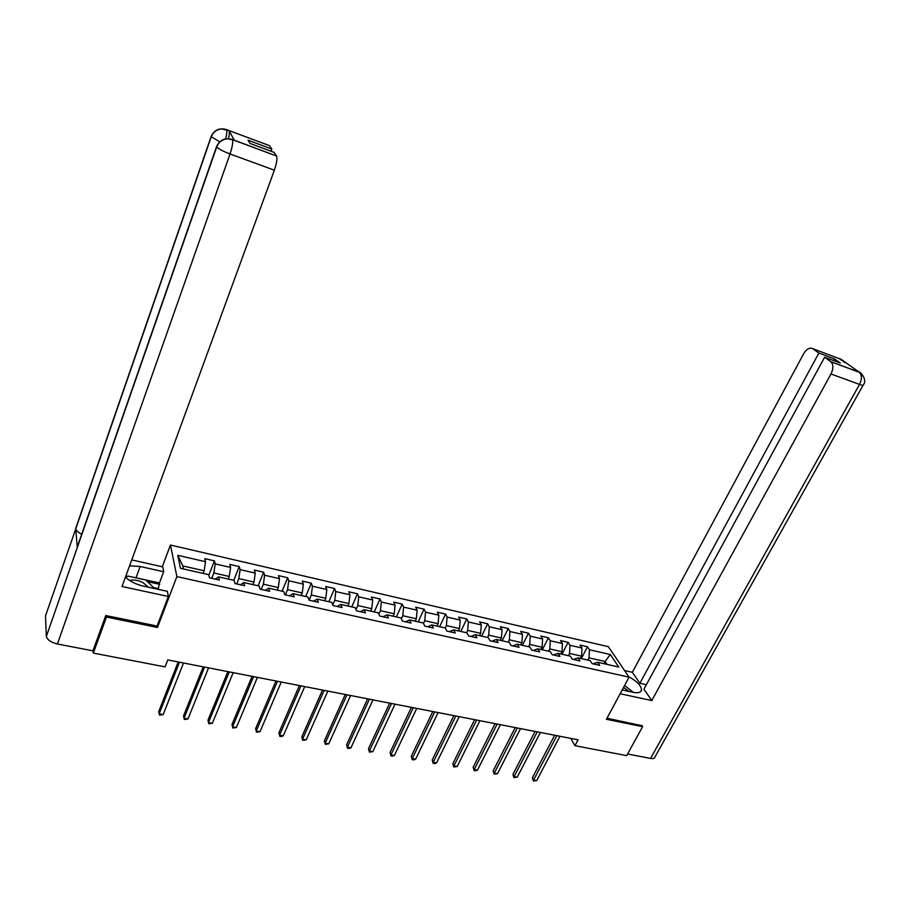 <?xml version="1.0" encoding="UTF-8"?>
<svg xmlns="http://www.w3.org/2000/svg" width="910" height="910" viewBox="0 0 910 910"><rect width="100%" height="100%" fill="white"/><g stroke="black" fill="none" stroke-linecap="round" stroke-linejoin="round"><path stroke-width="1.36" d="M162.276 566.771L170.454 545.033L608.358 646.68L629.072 677.154L176.893 576.61L170.454 545.033M445.286 627.957L446.867 631.074L455.25 632.962L453.658 629.845L466.944 632.837L468.582 635.954L476.84 637.808L475.179 634.691L488.26 637.637L489.967 640.742L498.1 642.574L496.371 639.468L509.259 642.369L511.022 645.474L519.03 647.272L517.244 644.166L529.938 647.033L531.759 650.127L539.653 651.89L537.81 648.807L550.3 651.617L552.188 654.711L559.968 656.451L558.058 653.369L570.377 656.144L572.31 659.215L579.966 660.933L578.009 657.862L590.146 660.592L592.137 663.663L599.679 665.358L597.665 662.287L618.766 667.041L610.303 654.529L589.43 649.74L587.485 646.771L580.068 645.065L581.99 648.034L569.99 645.281L568.102 642.312L560.571 640.572L562.437 643.552L550.266 640.754L548.423 637.785L540.779 636.022L542.599 639.002L530.246 636.17L528.46 633.178L520.702 631.392L522.465 634.384L509.93 631.506L508.201 628.514L500.329 626.706L502.036 629.697L489.307 626.774L487.635 623.782L479.65 621.939L481.288 624.942L468.366 621.974L466.762 618.971L458.651 617.105L460.233 620.108L447.117 617.094L445.57 614.091L437.335 612.202L438.847 615.206L425.527 612.146L424.049 609.143L415.688 607.209L417.144 610.223L403.608 607.118L402.197 604.104L393.712 602.147L395.088 605.173L381.347 602.022L380.016 598.996L371.382 597.017L372.69 600.031L358.745 596.835L357.471 593.809L348.712 591.784L349.952 594.821L335.767 591.568L334.573 588.531L325.678 586.484L326.838 589.521L312.437 586.211L311.311 583.185L302.268 581.092L303.36 584.129L288.72 580.773L287.685 577.736L278.494 575.62L279.495 578.658L264.617 575.245L263.661 572.208L254.322 570.058L255.244 573.095L240.126 569.626L239.25 566.589L229.764 564.393L230.594 567.442L215.226 563.916L214.441 560.867L204.795 558.649L205.535 561.697L177.746 555.327L180.476 568.295L208.697 574.654L209.471 577.827L219.344 580.034L218.525 576.872L234.132 580.387L235.007 583.549L244.71 585.733L243.812 582.559L259.157 586.017L260.112 589.179L269.656 591.329L268.666 588.167L283.761 591.568L284.807 594.719L294.192 596.835L293.111 593.673L307.967 597.017L309.093 600.168L318.329 602.249L317.169 599.087L331.775 602.386L332.98 605.537L342.069 607.573L340.829 604.422L355.207 607.664L356.492 610.803L365.433 612.817L364.114 609.666L378.264 612.862L379.629 615.99L388.422 617.97L387.034 614.83L400.957 617.97L402.391 621.098L411.058 623.043L409.591 619.915L423.298 623.009L424.799 626.125L433.331 628.036L431.795 624.92L445.286 627.957L446.378 625.58L459.527 628.56L458.412 630.914M570.741 738.374L574.949 745.688L578.077 739.807L167.793 659.932L165.085 666.882L93.321 653.084L106.47 617.037L157.487 627.468L176.893 576.61M215.397 579.135L218.525 576.872M211.746 578.339L213.85 572.97L229.263 576.462L228.239 579.056M215.226 563.916L213.85 572.97M230.594 567.442L229.263 576.462M240.547 584.777L243.812 582.559M236.691 583.936L238.818 578.624L253.981 582.059L252.946 584.618M240.126 569.626L238.818 578.624M255.244 573.095L253.981 582.059M268.666 588.167L265.276 590.34M261.238 589.441L263.388 584.186L278.301 587.564L277.254 590.101M264.617 575.245L263.388 584.186M279.495 578.658L278.301 587.564M293.111 593.673L289.607 595.8M285.387 594.856L287.56 589.646L302.234 592.967L301.176 595.481M288.72 580.773L287.56 589.646M303.36 584.129L302.234 592.967M313.563 601.157L317.169 599.087M309.138 600.179L311.334 595.026L325.78 598.302L324.711 600.793M312.437 586.211L311.334 595.026M326.838 589.521L325.78 598.302M337.121 606.447L340.829 604.422M332.753 604.911L334.743 600.327L348.951 603.546L347.87 606.014M335.767 591.568L334.743 600.327M349.952 594.821L348.951 603.546M360.303 611.645L364.114 609.666M355.992 609.575L357.766 605.537L371.769 608.699L370.677 611.145M358.745 596.835L357.766 605.537M372.69 600.031L371.769 608.699M383.11 616.764L387.034 614.83M378.856 614.205L380.448 610.667L394.223 613.784L393.12 616.207M381.347 602.022L380.448 610.667M395.088 605.173L394.223 613.784M405.576 621.803L409.591 619.915M401.344 618.811L402.766 615.717L416.325 618.789L415.222 621.189M403.608 607.118L402.766 615.717M417.144 610.223L416.325 618.789M427.689 626.762L431.795 624.92M423.48 623.395L424.742 620.688L438.097 623.714L436.982 626.091M425.527 612.146L424.742 620.688M438.847 615.206L438.097 623.714M449.449 631.642L453.658 629.845M447.117 617.094L446.378 625.58M460.233 620.108L459.527 628.56M475.179 634.691L470.879 636.465M466.568 632.757L467.683 630.403L480.639 633.337L479.513 635.669M468.366 621.974L467.683 630.403M481.288 624.942L480.639 633.337M496.371 639.468L491.991 641.197M487.544 637.478L488.67 635.157L501.433 638.046L500.295 640.356M489.307 626.774L488.67 635.157M502.036 629.697L501.433 638.046M512.796 645.861L517.244 644.166M508.212 642.141L509.35 639.832L521.919 642.676L520.782 644.962M509.93 631.506L509.35 639.832M522.465 634.384L521.919 642.676M533.271 650.457L537.81 648.807M528.573 646.726L529.722 644.439L542.098 647.237L540.949 649.512M530.246 636.17L529.722 644.439M542.599 639.002L542.098 647.237M553.451 654.984L558.058 653.369M548.639 651.241L549.788 648.978L561.993 651.742L560.833 653.994M550.266 640.754L549.788 648.978M562.437 643.552L561.993 651.742M573.334 659.443L578.009 657.862M568.409 655.701L569.558 653.46L581.581 656.178L580.421 658.408M569.99 645.281L569.558 653.46M581.99 648.034L581.581 656.178M592.922 663.834L597.665 662.287M587.883 660.091L589.043 657.862L605.07 661.49L603.899 663.697M589.43 649.74L589.043 657.862M610.303 654.529L605.07 661.49L607.004 664.391M629.072 677.154L606.435 719.287L642.608 726.681L641.755 725.372M642.608 726.681L626.683 755.63L574.949 745.688M106.311 615.638L106.47 617.037M93.082 650.434L93.321 653.084M203.112 573.391L204.136 570.775L182.864 565.963L183.513 568.977M177.746 555.327L182.864 565.963M205.535 561.697L204.136 570.775M587.485 646.771L581.342 658.612M568.102 642.312L561.982 654.256M548.423 637.785L542.337 649.82M528.46 633.178L522.408 645.338M508.201 628.514L502.172 640.777M487.635 623.782L481.652 636.147M466.762 618.971L460.813 631.46M445.57 614.091L439.655 626.683M424.049 609.143L418.179 621.848M402.197 604.104L396.362 616.934M380.016 598.996L374.215 611.941M357.471 593.809L351.726 606.879M334.573 588.531L328.874 601.726M311.311 583.185L305.669 596.505M287.685 577.736L282.089 591.182M263.661 572.208L258.121 585.79M239.25 566.589L233.768 580.296M214.441 560.867L208.834 575.211M157.487 627.468L157.191 625.75M554.656 735.246L532.407 777.754L533.578 780.041L556.852 735.678M536.684 780.587L533.385 781.008L533.578 780.041L536.684 780.587L559.968 736.281M533.385 781.008L532.407 777.754M629.049 691.452L623.566 687.414M624.601 685.48L633.383 692.396M148.478 587.223L142.711 582.411C137.728 580.136 133.372 579.488 129.629 580.466M141.198 585.585L135.943 583.788M125.876 577.463L127.753 576.03L145.759 579.977L154.552 588.542M622.19 689.973L632.985 692.305C638.297 693.329 641.152 692.476 641.527 689.757C641.038 685.537 636.795 681.203 628.799 676.744M620.154 693.75L651.776 700.552L643.939 689.166L824.619 357.221L830.762 361.657L859.279 372.201L840.931 359.223L812.903 348.746C809.741 347.188 806.635 348.871 803.61 353.797L632.348 672.297L639.889 683.273L646.373 684.707M624.59 670.556L632.348 672.297M651.776 700.552L830.989 373.987C833.537 368.607 833.503 364.523 830.898 361.759L830.762 361.657M863.067 385.283L655.018 756.881C654.734 758.36 653.243 758.872 650.559 758.428L627.582 753.992M824.619 357.221L840.339 363.067L834.504 358.881L818.863 353.057L812.903 348.746M818.863 353.057L639.889 683.273M641.971 725.702L606.993 718.252M834.504 358.881L833.583 360.553M861.486 373.68L859.302 372.213M843.411 360.838L841.227 359.37M134.327 577.475L135.999 577.804L140.174 566.498L129.573 565.838M125.466 577.054C129.755 581.285 135.704 584.3 143.325 586.108L167.383 591.329L168.35 596.482L122.008 586.506L274.365 170.193L230.037 153.972L57.41 643.984L92.934 650.832L105.787 615.524L157.077 626.046L168.35 596.482M140.174 566.498L163.686 571.742L162.765 566.885L131.734 559.923M158.249 589.35L159.455 582.935L163.686 571.742M225.703 129.334L269.474 145.645L271.828 149.069L271.032 151.242M57.41 643.984C51.21 642.494 47.525 639.992 46.342 636.488L78.215 544.908M81.707 534.216C78.317 532.521 76.338 530.723 75.769 528.812L45.5 615.865L46.296 635.999M45.5 615.865L46.148 613.988M219.697 141.823L211.086 136.602L75.701 528.448L77.259 547.001L216.535 146.658C219.674 139.935 224.861 137.512 232.107 139.389L276.583 156.019C277.448 158.556 276.708 163.288 274.365 170.193M271.828 149.069L248.02 140.185L250.102 143.462L274.092 152.391L276.526 155.94M234.177 140.129L229.104 130.699C229.604 131.927 229.388 134.578 228.456 138.65M126.388 577.077L125.591 577.179M135.999 577.804L159.455 582.935M159.705 584.311L147.465 581.638M158.112 588.554L153.54 587.564M225.646 138.843C226.829 133.998 227.136 130.972 226.579 129.755L229.058 130.619M211.632 135.817L211.086 136.602C214.146 130.039 219.185 127.673 226.203 129.504M535.08 731.435L512.944 774.296L514.082 776.594L537.23 731.856M517.233 777.151L513.911 777.572L514.082 776.594L517.233 777.151L540.392 732.47M513.911 777.572L512.944 774.296M515.219 727.568L493.197 770.793L494.312 773.102L517.335 727.977M497.497 773.671L494.164 774.091L494.312 773.102L497.497 773.671L520.543 728.603M494.164 774.091L493.197 770.793M495.074 723.643L473.166 767.244L474.235 769.564L497.133 724.053M477.477 770.133L475.418 770.781L474.121 770.554L474.235 769.564L477.477 770.133L500.398 724.678M474.121 770.554L473.166 767.244M474.622 719.662L452.85 763.638L453.874 765.958L476.635 720.06M457.161 766.538L453.794 766.971L453.874 765.958L457.161 766.538L479.945 720.697M453.794 766.971L452.85 763.638M453.862 715.624L432.227 759.975L433.217 762.307L455.83 716.011M436.55 762.898L434.491 763.57L433.16 763.331L433.217 762.307L436.55 762.898L459.186 716.659M433.16 763.331L432.227 759.975M432.796 711.518L411.297 756.267L412.241 758.61L434.718 711.893M415.631 759.202L413.572 759.884L412.23 759.645L412.241 758.61L415.631 759.202L438.12 712.564M412.23 759.645L411.297 756.267M411.4 707.354L390.06 752.49L390.959 754.845L413.276 707.718M394.394 755.448L392.346 756.142L390.97 755.891L390.959 754.845L394.394 755.448L416.735 708.401M390.97 755.891L390.06 752.49M389.685 703.134L368.493 748.668L369.358 751.023L391.516 703.487M372.838 751.649L369.403 752.092L369.358 751.023L372.838 751.649L395.02 704.169M369.403 752.092L368.493 748.668M367.64 698.834L346.608 744.789L347.427 747.155L369.403 699.187M350.964 747.781L348.917 748.475L347.506 748.225L347.427 747.155L350.964 747.781L372.975 699.881M347.506 748.225L346.608 744.789M345.243 694.478L324.392 740.842L325.154 743.22L346.96 694.808M328.749 743.857L325.268 744.312L325.154 743.22L328.749 743.857L350.577 695.513M325.268 744.312L324.392 740.842M322.504 690.053L301.824 736.838L302.541 739.227L324.153 690.371M306.181 739.864L302.7 740.331L302.541 739.227L306.181 739.864L327.839 691.088M302.7 740.331L301.824 736.838M299.401 685.548L278.904 732.766L279.575 735.166L300.994 685.867M283.272 735.815L281.247 736.543L279.768 736.281L279.575 735.166L283.272 735.815L304.725 686.595M279.768 736.281L278.904 732.766M275.935 680.987L255.63 728.637L256.245 731.037L277.459 681.283M260.01 731.708L256.483 732.186L256.245 731.037L260.01 731.708L281.258 682.022M256.483 732.186L255.63 728.637M252.081 676.346L231.993 724.44L232.55 726.851L253.549 676.63M236.373 727.534L232.823 728.011L232.55 726.851L236.373 727.534L257.405 677.381M227.853 671.625L207.981 720.185L208.47 722.597L229.252 671.898M212.36 723.291L208.799 723.768L208.47 722.597L212.36 723.291L233.176 672.661M203.226 666.837L183.57 715.851L184.013 718.274L204.557 667.087M187.96 718.98L184.377 719.469L184.013 718.274L187.96 718.98L208.549 667.872M178.201 661.957L158.772 711.449L159.159 713.884L179.463 662.207M163.163 714.6L159.569 715.089L159.159 713.884L163.163 714.6L183.513 662.992M650.559 758.428L859.518 384.429L830.989 373.987M830.898 361.759L859.336 372.304C858.869 370.632 868.14 379.242 863.306 384.873C863.533 385.556 862.27 385.419 859.518 384.429C862.077 379.129 862.009 375.079 859.336 372.304L859.199 372.213M842.387 360.804L841.124 359.37M234.951 140.413L232.118 139.401M232.425 139.571L232.471 139.651C233.176 142.153 232.357 146.931 230.037 153.972C223.2 151.344 218.753 148.99 216.705 146.919L217.149 145.827M231.527 139.196L232.357 139.446M640.39 691.839L641.527 689.757M839.668 358.87L844.981 362.646M46.342 636.488L216.705 146.919C218.65 142.188 222.142 139.503 227.17 138.832L232.471 139.651L276.583 156.019M75.769 528.812L211.222 136.807C213.156 132.121 216.614 129.493 221.619 128.936L229.104 130.699"/></g></svg>
